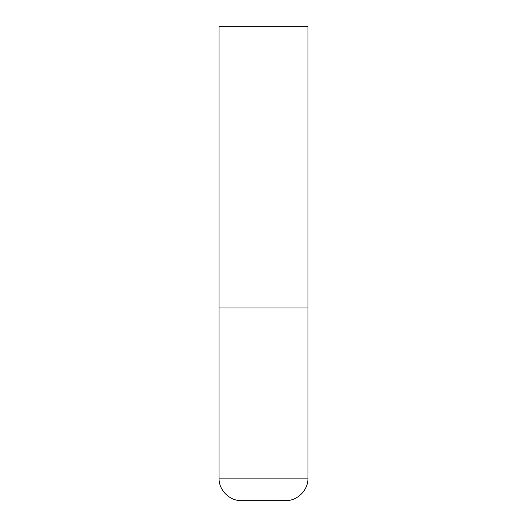<?xml version="1.0" encoding="UTF-8"?>
<svg xmlns="http://www.w3.org/2000/svg" width="527" height="527" viewBox="0 0 527 527"><rect width="100%" height="100%" fill="white"/><g stroke="black" fill="none" stroke-linecap="round" stroke-linejoin="round"><path stroke-width="0.79" d="M219.034 478.121L307.966 478.121L307.966 307.966L219.034 307.966L307.966 307.966L307.966 26.35L219.034 26.35L219.034 478.121C218.725 490.156 229.522 500.96 241.564 500.65L285.436 500.65L241.564 500.65M307.966 478.121C308.275 490.156 297.478 500.96 285.436 500.65"/></g></svg>
